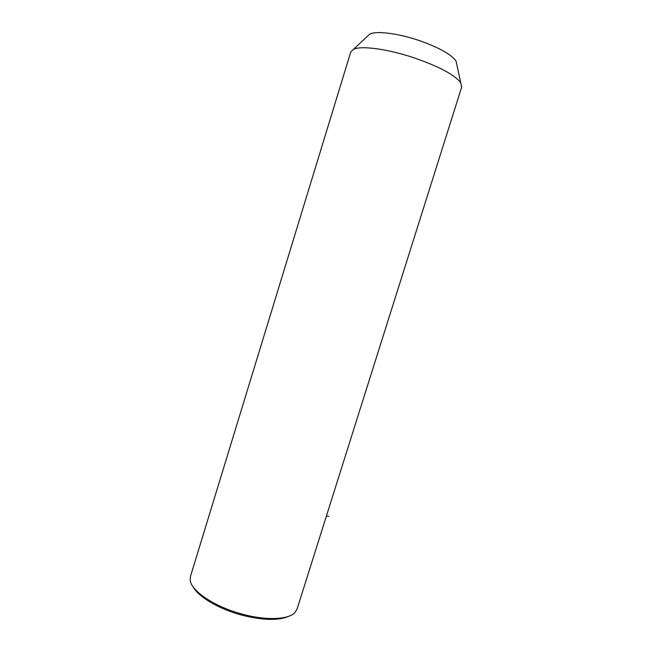 <?xml version="1.0" encoding="UTF-8"?>
<svg xmlns="http://www.w3.org/2000/svg" width="652" height="652" viewBox="0 0 652 652"><rect width="100%" height="100%" fill="white"/><g stroke="black" fill="none" stroke-linecap="round" stroke-linejoin="round"><path stroke-width="0.98" d="M461.689 87.042L460.744 82.722C454.705 74.866 439.13 66.561 414.012 57.808C387.671 48.949 360.923 45.436 353.474 49.307L350.719 52.111L190.539 576.205L190.164 579.889C190.702 590.541 213.717 606.393 241.191 613.842C265.486 620.728 288.477 619.799 294.965 612.53L297.141 608.838M456.865 64.825L456.033 61.003C451.078 54.238 438.6 47.352 418.608 40.334C397.655 33.244 376.139 30.677 369.741 34.124L367.402 36.308M289.146 616.124C278.616 620.867 262.479 620.443 240.743 614.852C218.265 608.707 198.118 596.572 193.025 586.702M326.416 516.017L328.869 516.319M456.033 61.003L460.744 82.722M369.741 34.124L353.474 49.307M461.795 86.708L296.978 609.359"/></g></svg>
